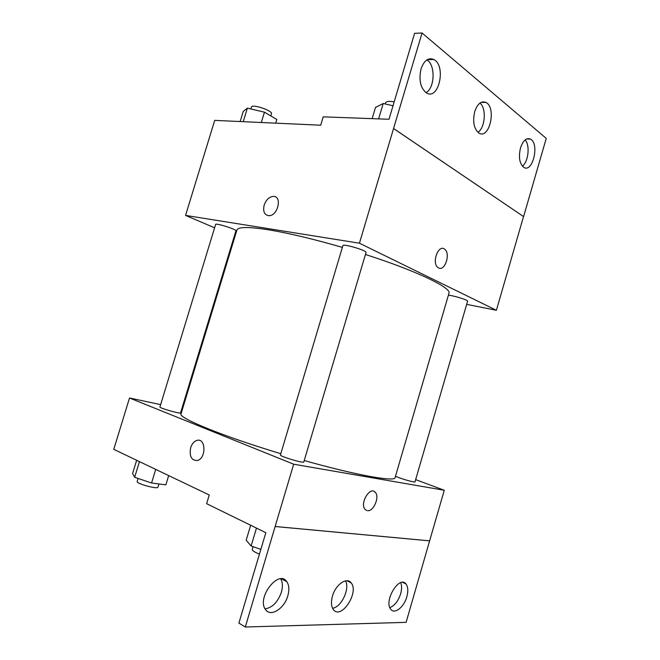 <?xml version="1.0" encoding="UTF-8"?>
<svg xmlns="http://www.w3.org/2000/svg" width="660" height="660" viewBox="0 0 660 660"><rect width="100%" height="100%" fill="white"/><g stroke="black" fill="none" stroke-linecap="round" stroke-linejoin="round"><path stroke-width="0.99" d="M214.607 227.799L185.551 215.399L214.706 120.384L320.686 125.21L323.21 116.845L388.996 119.27L414.604 33.33L422.062 33L393.558 128.527L523.594 216.596L393.632 128.535M422.062 33L546.241 138.386L523.594 216.596M185.551 215.399L359.436 243.202L496.394 310.274L523.52 216.587M496.394 310.274L466.678 304.359M395.505 476.182C398.912 478.162 415.288 482.93 414.991 481.866L467.593 301.224C468.509 300.127 452.356 295.16 448.363 295.309M234.96 236.478L234.284 236.189M366.028 252.516C367.274 250.61 342.878 243.375 342.887 245.644L280.434 454.954C279.345 456.266 303.996 463.633 303.806 461.951L366.028 252.516M235.9 230.86C236.932 229.474 215.581 222.717 215.622 224.458L159.91 407.005C159.035 407.979 180.782 414.183 180.551 412.896L235.9 230.86M342.358 247.393C313.236 238.961 288.536 233.079 268.265 229.762C248.374 226.71 237.913 226.817 236.899 230.101L181.046 413.803C177.787 417.689 221.909 435.996 280.805 453.701M304.227 460.531C357.126 475.464 395.216 482.072 395.084 477.617L448.948 293.312C451.902 288.024 417.236 271.087 365.442 254.488M438.562 267.919L437.951 267.531C431.392 263.092 438.38 243.911 444.609 249.166C450.904 253.267 444.964 271.705 438.562 267.919C444.964 271.705 450.895 253.267 444.609 249.166C438.372 243.911 431.392 263.092 437.951 267.531M359.436 243.202L393.558 128.527M264.165 205.103C266.096 199.815 269.107 196.911 273.207 196.399C282.439 195.748 278.108 215.853 269.024 215.688C264.396 215.069 262.779 211.538 264.165 205.103C262.779 211.538 264.396 215.069 269.024 215.688C278.116 215.853 282.447 195.748 273.215 196.399C269.115 196.911 266.096 199.815 264.165 205.112M520.492 147.923C518.422 157.171 519.511 163.639 523.751 167.335C532.653 173.382 539.781 143.707 530.516 139.103C526.416 137.511 523.075 140.448 520.492 147.923M421.022 68.962C418.638 80.041 420.436 88.028 426.426 92.912C438.76 100.914 446.539 65.678 433.777 59.499C428.323 57.329 424.066 60.481 421.022 68.962M474.73 111.598C472.51 121.671 473.905 128.824 478.912 133.048C489.316 139.969 496.79 107.778 485.991 102.457C481.288 100.6 477.535 103.645 474.73 111.598M522.382 166.155C528.445 161.815 530.219 145.06 525.096 139.936M426.022 92.664C434.915 87.953 435.616 64.746 426.88 59.92M477.898 132.305C485.224 127.825 486.667 108.141 479.952 103.067M160.644 404.613L129.517 398.005L293.675 464.211L444.271 490.264L415.643 479.622M182.44 409.241L181.714 409.084M366.481 510.411L365.137 509.429C359.411 503.687 370.037 485.826 375.251 492.286C379.97 496.733 373.527 511.896 367.405 510.65C373.519 511.896 379.97 496.733 375.243 492.286C370.037 485.818 359.411 503.687 365.137 509.429M129.517 398.005L113.759 449.336L209.253 494.992L206.638 503.687L265.832 532.678L238.887 623.106L245.314 627L275.137 526.49L429.627 540.845L444.271 490.264M275.137 526.49L293.675 464.211M245.314 627L406.098 622.355L429.627 540.845M190.657 447.694C191.969 443.751 194.065 441.326 196.944 440.418C205.92 437.547 206.407 458.486 197.332 460.523C191.4 460.54 189.181 456.266 190.657 447.694C189.181 456.266 191.408 460.54 197.332 460.523C206.415 458.486 205.92 437.547 196.944 440.418C194.073 441.326 191.977 443.751 190.666 447.694M332.45 596.145C330.875 601.953 331.18 606.416 333.366 609.543C341.104 620.384 359.584 592.061 351.07 582.813C346.78 576.766 335.577 584.587 332.45 596.145M287.834 595.765C289.476 589.809 289.121 585.098 286.753 581.633C278.635 569.044 256.327 597.894 265.534 609.568C270.567 617.446 284.435 608.594 287.834 595.765M406.84 596.764C408.375 591.03 408.07 586.756 405.933 583.927C399.259 574.934 383.394 601.417 390.868 609.394C394.729 614.567 404.118 606.986 406.84 596.764M275.212 526.523L429.693 540.87M332.566 608.248C341.368 607.332 350.147 588.563 345.493 580.866M265.081 608.85C272.382 607.678 277.81 602.151 281.375 592.251C282.909 586.773 282.686 582.302 280.706 578.845M389.846 607.637C394.63 605.69 398.227 601.062 400.645 593.753C401.882 589.297 401.915 585.601 400.744 582.673M136.653 460.276L132.586 473.566L134.656 477.279L151.569 483.013L165.883 484.828L168.679 475.596M134.656 477.279L139.441 461.612M151.569 483.013L155.71 469.392M158.944 483.945L157.963 487.179C157.856 489.571 135.952 483.598 137.181 481.495L138.113 478.451M250.651 525.244L246.18 540.226L251.13 546.001L260.857 549.376M251.13 546.001L256.476 528.091M259.446 554.111C254.587 552.181 252.186 550.621 252.244 549.425L253.069 546.678M240.149 121.547L243.226 111.457L247.393 108.116L264.462 112.183L276.82 119.501L275.715 123.164M243.251 121.688L247.393 108.116M261.319 122.504L264.462 112.183M270.839 115.954L271.483 113.833C273.034 110.748 251.922 103.645 251.435 107.101L250.874 108.95M372.149 118.643L375.499 107.423L383.196 103.504L393.022 105.757M378.609 118.882L383.196 103.504M394.185 101.846C389.12 101.021 386.224 101.359 385.481 102.869L385.159 103.95M481.107 102.366L485.991 102.457M427.358 59.623L433.777 59.499M526.73 138.922L530.516 139.103M402.633 582.367L405.933 583.927M281.482 578.837L286.753 581.633M346.921 580.742L351.07 582.813"/></g></svg>
